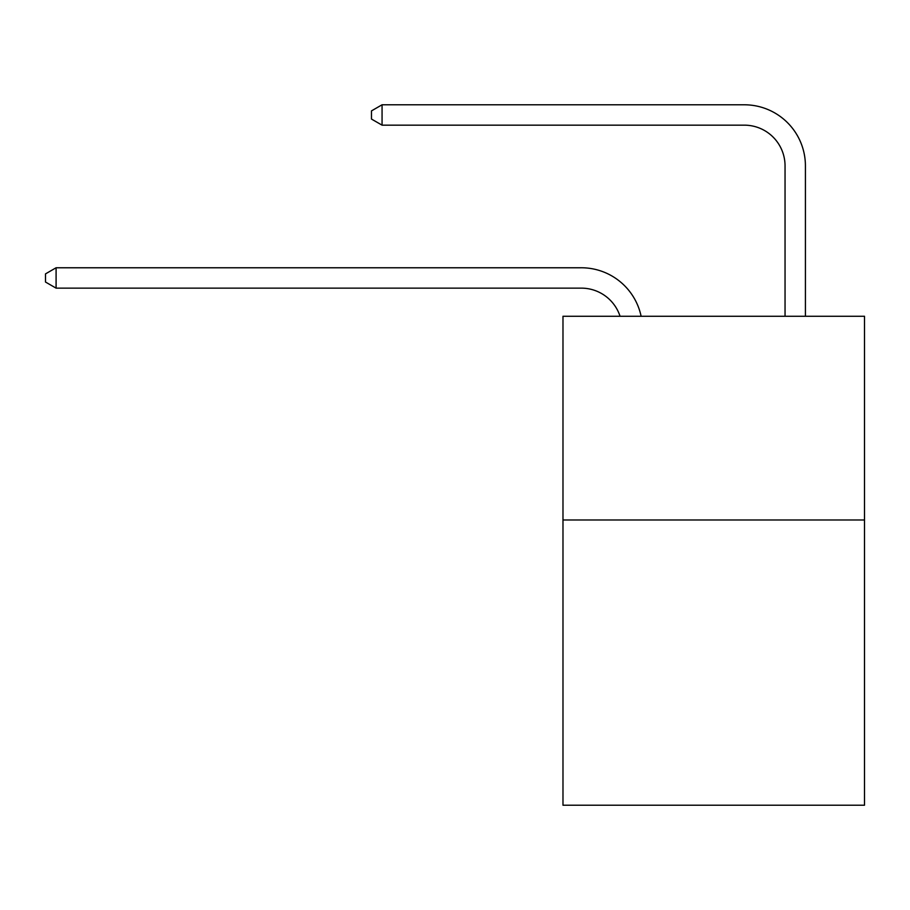 <?xml version="1.0" encoding="UTF-8"?>
<svg xmlns="http://www.w3.org/2000/svg" width="910" height="910" viewBox="0 0 910 910"><rect width="100%" height="100%" fill="white"/><g stroke="black" fill="none" stroke-linecap="round" stroke-linejoin="round"><path stroke-width="1.36" d="M864.5 519.985L864.5 805.213L562.983 805.213L562.983 316.259L864.5 316.259L864.5 519.985L562.983 519.985M581.308 288.14A40.745 40.745 0 0 1 620.051 316.259A40.745 40.745 0 0 0 581.308 288.14A40.745 40.745 0 0 1 620.051 316.259A40.745 40.745 0 0 0 581.308 288.14A40.745 40.745 0 0 1 620.051 316.259A40.745 40.745 0 0 0 581.308 288.14A40.745 40.745 0 0 1 620.051 316.259A40.745 40.745 0 0 0 581.308 288.14A40.745 40.745 0 0 1 620.051 316.259A40.745 40.745 0 0 0 581.308 288.14A40.745 40.745 0 0 1 620.051 316.259A40.745 40.745 0 0 0 581.308 288.14A40.745 40.745 0 0 1 620.051 316.259A40.745 40.745 0 0 0 581.308 288.14A40.745 40.745 0 0 1 620.051 316.259A40.745 40.745 0 0 0 581.308 288.14A40.745 40.745 0 0 1 620.051 316.259A40.745 40.745 0 0 0 581.308 288.14A40.745 40.745 0 0 1 620.051 316.259A40.745 40.745 0 0 0 581.308 288.14A40.745 40.745 0 0 1 620.051 316.259A40.745 40.745 0 0 0 581.308 288.14A40.745 40.745 0 0 1 620.051 316.259A40.745 40.745 0 0 0 581.308 288.14A40.745 40.745 0 0 1 620.051 316.259A40.745 40.745 0 0 0 581.308 288.14A40.745 40.745 0 0 1 620.051 316.259A40.745 40.745 0 0 0 581.308 288.14A40.745 40.745 0 0 1 620.051 316.259A40.745 40.745 0 0 0 581.308 288.14A40.745 40.745 0 0 1 620.051 316.259A40.745 40.745 0 0 0 581.308 288.14A40.745 40.745 0 0 1 620.051 316.259A40.745 40.745 0 0 0 581.308 288.14A40.745 40.745 0 0 1 620.051 316.259A40.745 40.745 0 0 0 581.308 288.14A40.745 40.745 0 0 1 620.051 316.259A40.745 40.745 0 0 0 581.308 288.14A40.745 40.745 0 0 1 620.051 316.259A40.745 40.745 0 0 0 581.308 288.14A40.745 40.745 0 0 1 620.051 316.259A40.745 40.745 0 0 0 581.308 288.14A40.745 40.745 0 0 1 620.051 316.259A40.745 40.745 0 0 0 581.308 288.14A40.745 40.745 0 0 1 620.051 316.259A40.745 40.745 0 0 0 581.308 288.14A40.745 40.745 0 0 1 620.051 316.259A40.745 40.745 0 0 0 581.308 288.14A40.745 40.745 0 0 1 620.051 316.259A40.745 40.745 0 0 0 581.308 288.14A40.745 40.745 0 0 1 620.051 316.259A40.745 40.745 0 0 0 581.308 288.14A40.745 40.745 0 0 1 620.051 316.259A40.745 40.745 0 0 0 581.308 288.14A40.745 40.745 0 0 1 620.051 316.259A40.745 40.745 0 0 0 581.308 288.14A40.745 40.745 0 0 1 620.051 316.259A40.745 40.745 0 0 0 581.308 288.14A40.745 40.745 0 0 1 620.051 316.259A40.745 40.745 0 0 0 581.308 288.14L56.09 288.14L45.5 282.032L45.5 273.887L56.09 267.767L581.308 267.767A61.118 61.118 0 0 1 641.118 316.259M785.046 316.259L785.046 165.904A40.745 40.745 0 0 0 744.3 125.159L382.063 125.159L371.473 119.051L371.473 110.895L382.063 104.787L744.3 104.787A61.118 61.118 0 0 1 805.418 165.904L805.418 316.259M56.09 288.14L56.09 267.767L581.308 267.767M785.046 165.904A40.745 40.745 0 0 0 744.3 125.159A40.745 40.745 0 0 1 785.046 165.904A40.745 40.745 0 0 0 744.3 125.159A40.745 40.745 0 0 1 785.046 165.904A40.745 40.745 0 0 0 744.3 125.159A40.745 40.745 0 0 1 785.046 165.904A40.745 40.745 0 0 0 744.3 125.159A40.745 40.745 0 0 1 785.046 165.904A40.745 40.745 0 0 0 744.3 125.159A40.745 40.745 0 0 1 785.046 165.904A40.745 40.745 0 0 0 744.3 125.159A40.745 40.745 0 0 1 785.046 165.904A40.745 40.745 0 0 0 744.3 125.159A40.745 40.745 0 0 1 785.046 165.904A40.745 40.745 0 0 0 744.3 125.159A40.745 40.745 0 0 1 785.046 165.904A40.745 40.745 0 0 0 744.3 125.159A40.745 40.745 0 0 1 785.046 165.904A40.745 40.745 0 0 0 744.3 125.159A40.745 40.745 0 0 1 785.046 165.904A40.745 40.745 0 0 0 744.3 125.159A40.745 40.745 0 0 1 785.046 165.904A40.745 40.745 0 0 0 744.3 125.159A40.745 40.745 0 0 1 785.046 165.904A40.745 40.745 0 0 0 744.3 125.159A40.745 40.745 0 0 1 785.046 165.904A40.745 40.745 0 0 0 744.3 125.159A40.745 40.745 0 0 1 785.046 165.904A40.745 40.745 0 0 0 744.3 125.159A40.745 40.745 0 0 1 785.046 165.904A40.745 40.745 0 0 0 744.3 125.159A40.745 40.745 0 0 1 785.046 165.904A40.745 40.745 0 0 0 744.3 125.159A40.745 40.745 0 0 1 785.046 165.904A40.745 40.745 0 0 0 744.3 125.159A40.745 40.745 0 0 1 785.046 165.904A40.745 40.745 0 0 0 744.3 125.159A40.745 40.745 0 0 1 785.046 165.904A40.745 40.745 0 0 0 744.3 125.159A40.745 40.745 0 0 1 785.046 165.904A40.745 40.745 0 0 0 744.3 125.159A40.745 40.745 0 0 1 785.046 165.904A40.745 40.745 0 0 0 744.3 125.159A40.745 40.745 0 0 1 785.046 165.904A40.745 40.745 0 0 0 744.3 125.159A40.745 40.745 0 0 1 785.046 165.904A40.745 40.745 0 0 0 744.3 125.159A40.745 40.745 0 0 1 785.046 165.904A40.745 40.745 0 0 0 744.3 125.159A40.745 40.745 0 0 1 785.046 165.904A40.745 40.745 0 0 0 744.3 125.159A40.745 40.745 0 0 1 785.046 165.904A40.745 40.745 0 0 0 744.3 125.159A40.745 40.745 0 0 1 785.046 165.904A40.745 40.745 0 0 0 744.3 125.159A40.745 40.745 0 0 1 785.046 165.904A40.745 40.745 0 0 0 744.3 125.159A40.745 40.745 0 0 1 785.046 165.904A40.745 40.745 0 0 0 744.3 125.159M382.063 125.159L382.063 104.787L744.3 104.787"/></g></svg>

